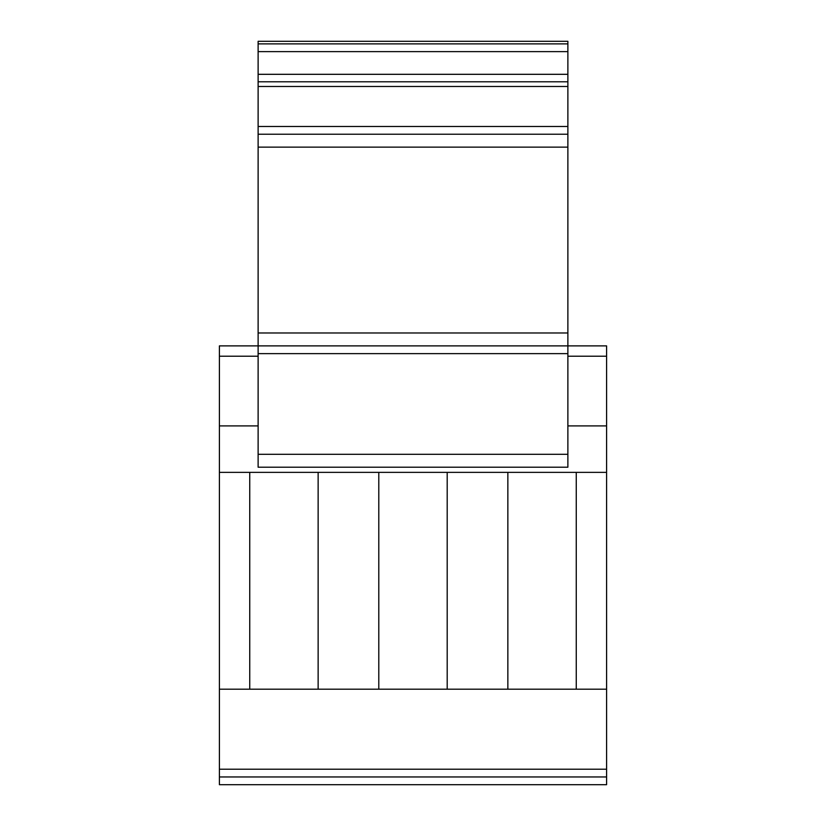 <?xml version="1.0" encoding="UTF-8"?>
<svg xmlns="http://www.w3.org/2000/svg" width="826" height="826" viewBox="0 0 826 826"><rect width="100%" height="100%" fill="white"/><g stroke="black" fill="none" stroke-linecap="round" stroke-linejoin="round"><path stroke-width="1.24" d="M567.875 43.881L258.125 43.881L258.125 41.3L567.875 41.3L567.875 345.887L606.594 345.887L606.594 356.212L567.875 356.212M258.125 425.906L219.406 425.906L219.406 472.369L606.594 472.369L606.594 356.212M606.594 472.369L606.594 689.194L378.793 689.194L378.793 472.369M606.594 769.212L606.594 784.7L219.406 784.7L219.406 769.212L606.594 769.212L606.594 689.194M249.741 472.369L249.741 689.194L318.134 689.194L318.134 472.369M219.406 472.369L219.406 689.194L249.741 689.194M567.875 353.631L258.125 353.631L258.125 345.887L567.875 345.887L567.875 467.206L258.125 467.206L258.125 454.3L567.875 454.3M447.196 472.369L447.196 689.194M507.856 689.194L507.856 472.369M219.406 425.906L219.406 345.887L258.125 345.887L258.125 43.881M219.406 769.212L219.406 689.194M606.594 776.956L219.406 776.956M318.134 689.194L378.793 689.194M258.125 356.212L219.406 356.212M606.594 425.906L567.875 425.906M576.259 472.369L576.259 689.194M567.875 126.481L258.125 126.481M567.875 134.225L258.125 134.225M258.125 353.631L258.125 454.3M567.875 86.472L258.125 86.472M567.875 147.131L258.125 147.131M567.875 332.981L258.125 332.981M567.875 51.625L258.125 51.625M567.875 74.309L258.125 74.309M567.875 81.784L258.125 81.784"/></g></svg>
